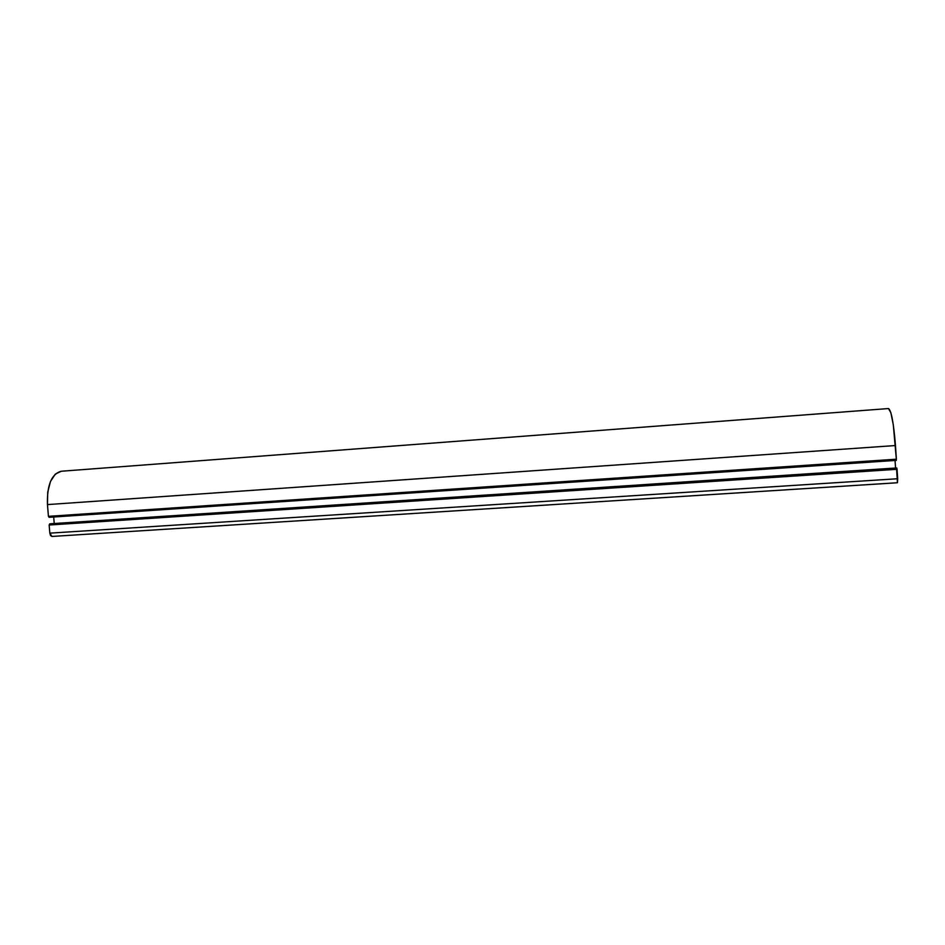 <?xml version="1.0" encoding="UTF-8"?>
<svg xmlns="http://www.w3.org/2000/svg" width="945" height="945" viewBox="0 0 945 945"><rect width="100%" height="100%" fill="white"/><g stroke="black" fill="none" stroke-linecap="round" stroke-linejoin="round"><path stroke-width="1.42" d="M897.431 482.741L52.01 536.441L897.443 482.753L897.679 478.737L49.825 533.145L51.928 536.453L50.581 535.602L49.825 533.145L897.679 478.737L897.053 469.299L49.152 525.018L49.825 533.145L49.152 525.018L897.053 469.299L49.152 525.018L896.994 469.003L49.258 524.759L896.947 468.992L49.423 524.735L896.899 468.696L49.53 524.475L896.817 468.035L50.617 523.754L896.533 467.964L49.612 523.896L896.533 467.964L897.431 482.741M50.628 523.754L896.533 467.964M54.231 523.506L53.688 516.998L54.231 523.506M895.045 460.463L895.553 468.023L895.045 460.463M896.309 460.38L49.069 517.317L896.309 460.38L48.916 517.092L896.297 459.731L48.786 516.549L896.297 459.471L896.309 460.38L49.057 517.317M48.573 516.561L896.356 459.471L48.431 516.336L896.38 459.199L895.47 445.544L47.463 504.595L48.431 516.336L47.463 504.595L895.47 445.544C893.663 423.065 891.359 410.721 888.548 408.547L61.094 471.26C51.479 474.059 46.931 485.175 47.463 504.595L47.722 492.156L50.498 481.418L55.318 474.095L61.354 471.236M896.356 459.471L893.297 424.742L890.851 412.693L888.477 408.547M51.928 536.453L897.443 482.753M61.094 471.26L888.548 408.547"/></g></svg>
